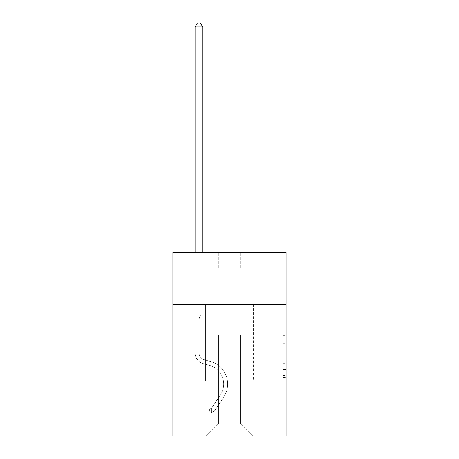 <?xml version="1.0" encoding="UTF-8"?>
<svg xmlns="http://www.w3.org/2000/svg" width="459" height="459" viewBox="0 0 459 459"><rect width="100%" height="100%" fill="white"/><g stroke="black" fill="none" stroke-linecap="round" stroke-linejoin="round"><path stroke-width="0.34" stroke-dasharray="2.29 1.72" d="M283.042 340.199L283.042 349.81L286.1 349.81L286.1 378.939L286.1 324.886L286.1 349.81L283.042 349.81L283.042 323.985L283.042 381.945L283.042 321.879L283.042 377.74L286.1 377.74L283.042 377.74L286.1 377.74L283.042 377.74L283.042 368.129L283.042 381.945L286.1 381.945L286.1 321.879L286.1 377.591L286.1 354.015L283.042 354.015L286.1 354.015L286.1 368.129L286.1 326.085L283.042 326.085L286.1 326.085L286.1 381.945L286.1 324.886L286.1 381.945L283.042 381.945L283.042 321.879L286.1 321.879L286.1 324.886L286.1 321.879L286.1 324.886L286.1 321.879L286.1 323.985L286.1 321.879L283.042 321.879L283.042 326.085L286.1 326.085L283.042 326.085L283.042 340.199L286.1 340.199M253.362 304.489L253.362 380.976L205.638 380.976L253.362 380.976L205.638 380.976L253.362 380.976L253.362 304.489L205.638 304.489L205.638 380.976L205.638 304.489L253.362 304.489M286.1 346.206L286.1 343.206L286.1 346.206L283.042 346.206L283.042 334.118L283.042 369.707L283.042 360.774L286.1 360.774L283.042 360.774L283.042 381.945L286.1 381.945L283.042 381.945L286.1 381.945L283.042 381.945L283.042 321.879L286.1 321.879L283.042 321.879L286.1 321.879L283.042 321.879L283.042 346.206L286.1 346.206M286.1 380.976L286.1 436.05L172.9 436.05L172.9 380.976L286.1 380.976L286.1 252.479L240.206 252.479L286.1 252.479L286.1 267.775L286.1 252.479L172.9 252.479L218.794 252.479L172.9 252.479L172.9 267.775L218.794 267.775L172.9 267.775L172.9 252.479L172.9 304.489L286.1 304.489L172.9 304.489L172.9 380.976L286.1 380.976L172.9 380.976M195.081 436.05L263.919 436.05L263.919 267.775L256.271 267.775L263.919 267.775L256.271 267.775L263.919 267.775L256.271 267.775L263.919 267.775L256.271 267.775L263.919 267.775L256.271 267.775L263.919 267.775L256.271 267.775L263.919 267.775L256.271 267.775L263.919 267.775L263.919 436.05L263.919 267.775L263.919 436.05L263.919 267.775L263.919 436.05L263.919 267.775L263.919 436.05L263.919 267.775L263.919 436.05L263.919 267.775L263.919 436.05L263.919 267.775L263.919 436.05L195.081 436.05L206.246 436.05L195.081 436.05L206.246 436.05L195.081 436.05L206.246 436.05L195.081 436.05L206.246 436.05L195.081 436.05L206.246 436.05L195.081 436.05L206.246 436.05L195.081 436.05L195.081 267.775L202.729 267.775L195.081 267.775L202.729 267.775L195.081 267.775L202.729 267.775L195.081 267.775L202.729 267.775L195.081 267.775L202.729 267.775L195.081 267.775L202.729 267.775L195.081 267.775L202.729 267.775L195.081 267.775L195.081 436.05M286.1 267.775L240.206 267.775L286.1 267.775M218.484 423.812L218.484 335.087L218.484 423.812L218.484 335.087L240.516 335.087L240.516 423.812L218.484 423.812L206.246 436.05L218.484 423.812L218.484 335.087L218.484 423.812L218.484 335.087L218.18 335.087L218.18 358.031L202.729 358.031L202.729 267.775L202.729 358.031L202.729 267.775L202.729 358.031L202.729 267.775L202.729 358.031L202.729 267.775L202.729 358.031L202.729 267.775L202.729 358.031L202.729 267.775L202.729 358.031L202.729 267.775L202.729 358.031L218.18 358.031L202.729 358.031L218.18 358.031L202.729 358.031L218.18 358.031L202.729 358.031L218.18 358.031L202.729 358.031L218.18 358.031L202.729 358.031L218.18 358.031L202.729 358.031L218.18 358.031L218.18 335.087L218.18 358.031L218.18 335.087L218.18 358.031L218.18 335.087L218.18 358.031L218.18 335.087L218.18 358.031L218.18 335.087L218.18 358.031L218.18 335.087L218.18 358.031L218.18 335.087L218.484 335.087L218.18 335.087L218.484 335.087L218.18 335.087L218.484 335.087L218.18 335.087L218.484 335.087L218.18 335.087L218.484 335.087L218.18 335.087L218.484 335.087L218.18 335.087L218.484 335.087L218.484 423.812L206.246 436.05L218.484 423.812L218.484 335.087L218.484 423.812L206.246 436.05L218.484 423.812L218.484 335.087L218.484 423.812L206.246 436.05L218.484 423.812L218.484 335.087L218.484 423.812L206.246 436.05L218.484 423.812L218.484 335.087L218.484 423.812L206.246 436.05L218.484 423.812L206.246 436.05L218.484 423.812L240.516 423.812L240.516 335.087L240.516 423.812L252.754 436.05L240.516 423.812L240.516 335.087L240.516 423.812L252.754 436.05L240.516 423.812L240.516 335.087L240.516 423.812L252.754 436.05L240.516 423.812L240.516 335.087L240.516 423.812L252.754 436.05L240.516 423.812L240.516 335.087L240.516 423.812L252.754 436.05L240.516 423.812L240.516 335.087L240.516 423.812L252.754 436.05L240.516 423.812L240.516 335.087L240.516 423.812L252.754 436.05L240.516 423.812L240.516 335.087L218.484 335.087L218.484 423.812L206.246 436.05L218.484 423.812M240.82 335.087L240.516 335.087L240.82 335.087L240.516 335.087L240.82 335.087L240.516 335.087L240.82 335.087L240.516 335.087L240.82 335.087L240.516 335.087L240.82 335.087L240.516 335.087L240.82 335.087L240.516 335.087L240.82 335.087L240.82 358.031L240.82 335.087M252.754 436.05L240.516 423.812L252.754 436.05M240.206 267.775L240.206 252.479L240.206 267.775M218.794 267.775L218.794 252.479L218.794 267.775M256.271 267.775L256.271 358.031L240.82 358.031L256.271 358.031L240.82 358.031L256.271 358.031L240.82 358.031L256.271 358.031L240.82 358.031L256.271 358.031L240.82 358.031L256.271 358.031L240.82 358.031L256.271 358.031L240.82 358.031L256.271 358.031L256.271 267.775M286.1 304.489L172.9 304.489M283.042 349.81L286.1 349.81L283.042 349.81M283.042 323.985L283.042 321.879L283.042 323.985L286.1 323.985L283.042 323.985M283.042 369.558L283.042 357.016L283.042 369.558L286.1 369.558L283.042 369.558M283.042 357.016L283.042 354.015L286.1 354.015L283.042 354.015L283.042 357.016L286.1 357.016L283.042 357.016M283.042 334.118L283.042 326.085L283.042 334.118L286.1 334.118L283.042 334.118M283.042 321.879L286.1 321.879L283.042 321.879L283.042 324.886L283.042 321.879L286.1 321.879M283.042 381.945L286.1 381.945L283.042 381.945L283.042 378.939L283.042 381.945M195.081 252.479L195.081 352.833A11.165 11.165 0 0 0 203.251 363.591A11.165 11.165 0 0 1 195.081 352.833A11.165 11.165 0 0 0 203.251 363.591A11.165 11.165 0 0 1 195.081 352.833A11.165 11.165 0 0 0 203.251 363.591A11.165 11.165 0 0 1 195.081 352.833A11.165 11.165 0 0 0 203.251 363.591A11.165 11.165 0 0 1 195.081 352.833A11.165 11.165 0 0 0 203.251 363.591A11.165 11.165 0 0 1 195.081 352.833A11.165 11.165 0 0 0 203.251 363.591A11.165 11.165 0 0 1 195.081 352.833A11.165 11.165 0 0 0 203.251 363.591A11.165 11.165 0 0 1 195.081 352.833A11.165 11.165 0 0 0 203.251 363.591L209.476 365.33A19.427 19.427 0 0 1 220.504 394.7A19.427 19.427 0 0 0 209.476 365.33A19.427 19.427 0 0 1 220.504 394.7A19.427 19.427 0 0 0 209.476 365.33L203.251 363.591L209.476 365.33A19.427 19.427 0 0 1 220.504 394.7A19.427 19.427 0 0 0 209.476 365.33L203.251 363.591L209.476 365.33A19.427 19.427 0 0 1 220.504 394.7A19.427 19.427 0 0 0 209.476 365.33A19.427 19.427 0 0 1 220.504 394.7A19.427 19.427 0 0 0 209.476 365.33L203.251 363.591L209.476 365.33A19.427 19.427 0 0 1 220.504 394.7A19.427 19.427 0 0 0 209.476 365.33L203.251 363.591L209.476 365.33A19.427 19.427 0 0 1 220.504 394.7A19.427 19.427 0 0 0 209.476 365.33A19.427 19.427 0 0 1 220.504 394.7L212.299 407.202L220.504 394.7A19.427 19.427 0 0 0 209.476 365.33A19.427 19.427 0 0 1 220.504 394.7L212.299 407.202L220.504 394.7A19.427 19.427 0 0 0 209.476 365.33L203.251 363.591L209.476 365.33A19.427 19.427 0 0 1 220.504 394.7L212.299 407.202L220.504 394.7A19.427 19.427 0 0 0 209.476 365.33A19.427 19.427 0 0 1 220.504 394.7L212.299 407.202L220.504 394.7A19.427 19.427 0 0 0 209.476 365.33A19.427 19.427 0 0 1 220.504 394.7L212.299 407.202A4.131 4.131 0 0 1 211.295 408.263C208.977 409.325 208.977 409.325 211.295 408.263C208.977 409.325 208.977 409.325 211.295 408.263A4.131 4.131 0 0 0 212.299 407.202L220.504 394.7L212.299 407.202A4.131 4.131 0 0 1 209 409.061A4.131 4.131 0 0 0 212.299 407.202A4.131 4.131 0 0 1 211.295 408.263C208.977 409.325 208.977 409.325 211.295 408.263C208.977 409.325 208.977 409.325 211.295 408.263A4.131 4.131 0 0 0 212.299 407.202L220.504 394.7L212.299 407.202A4.131 4.131 0 0 1 209 409.061A4.131 4.131 0 0 0 212.299 407.202A4.131 4.131 0 0 1 211.295 408.263C208.977 409.325 208.977 409.325 211.295 408.263C208.977 409.325 208.977 409.325 211.295 408.263A4.131 4.131 0 0 0 212.299 407.202L220.504 394.7A19.427 19.427 0 0 0 209.476 365.33A19.427 19.427 0 0 1 220.504 394.7L212.299 407.202A4.131 4.131 0 0 1 209 409.061A4.131 4.131 0 0 0 212.299 407.202A4.131 4.131 0 0 1 211.295 408.263C208.977 409.325 208.977 409.325 211.295 408.263C208.977 409.325 208.977 409.325 211.295 408.263A4.131 4.131 0 0 0 212.299 407.202L220.504 394.7L212.299 407.202A4.131 4.131 0 0 1 209 409.061A4.131 4.131 0 0 0 212.299 407.202A4.131 4.131 0 0 1 211.295 408.263C208.977 409.325 208.977 409.325 211.295 408.263C208.977 409.325 208.977 409.325 211.295 408.263A4.131 4.131 0 0 0 212.299 407.202L220.504 394.7L212.299 407.202A4.131 4.131 0 0 1 209 409.061A4.131 4.131 0 0 0 212.299 407.202A4.131 4.131 0 0 1 211.295 408.263C208.977 409.325 208.977 409.325 211.295 408.263C208.977 409.325 208.977 409.325 211.295 408.263A4.131 4.131 0 0 0 212.299 407.202L220.504 394.7A19.427 19.427 0 0 0 209.476 365.33A19.427 19.427 0 0 1 220.504 394.7L212.299 407.202A4.131 4.131 0 0 1 209 409.061A4.131 4.131 0 0 0 212.299 407.202A4.131 4.131 0 0 1 211.295 408.263A4.131 4.131 0 0 0 212.299 407.202L220.504 394.7L212.299 407.202A4.131 4.131 0 0 1 209 409.061L202.884 409.067L202.884 413.043L202.884 409.067L209 409.061L209 413.043L202.884 413.043L209 413.043L209 409.061L202.884 409.067L202.884 413.043L202.884 409.067L209 409.061L209 413.043L202.884 413.043L209 413.043L209 409.061L202.884 409.067L202.884 413.043L202.884 409.067L209 409.061L209 413.043L202.884 413.043L209 413.043L209 409.061L202.884 409.067L202.884 413.043L202.884 409.067L209 409.061L209 413.043L202.884 413.043L209 413.043L209 409.061L202.884 409.067L202.884 413.043L202.884 409.067L209 409.061L209 413.043L202.884 413.043L209 413.043L209 409.061L202.884 409.067L202.884 413.043L202.884 409.067L209 409.061L209 413.043L202.884 413.043L209 413.043L209 409.061L202.884 409.067L209 409.061L209 413.043L209 409.061A4.131 4.131 0 0 0 212.299 407.202L220.504 394.7A19.427 19.427 0 0 0 209.476 365.33L203.251 363.591A11.165 11.165 0 0 1 195.081 352.833L195.081 26.926L202.729 26.926L202.729 313.606L201.002 315.333A6.65 6.65 0 0 0 199.057 320.032A6.65 6.65 0 0 1 201.002 315.333L202.729 313.606L202.729 26.926L195.081 26.926L202.729 26.926L200.434 22.95L197.376 22.95L200.434 22.95L197.376 22.95L195.081 26.926L202.729 26.926L200.434 22.95L197.376 22.95L195.081 26.926L202.729 26.926L202.729 313.606L201.002 315.333A6.65 6.65 0 0 0 199.057 320.032A6.65 6.65 0 0 1 201.002 315.333L202.729 313.606L202.729 26.926L195.081 26.926L202.729 26.926L200.434 22.95L197.376 22.95L200.434 22.95L197.376 22.95L195.081 26.926L202.729 26.926L200.434 22.95L197.376 22.95L195.081 26.926L202.729 26.926L202.729 313.606L201.002 315.333A6.65 6.65 0 0 0 199.057 320.032A6.65 6.65 0 0 1 201.002 315.333L202.729 313.606L202.729 26.926L195.081 26.926L195.081 352.833A11.165 11.165 0 0 0 203.251 363.591A11.165 11.165 0 0 1 195.081 352.833L195.081 26.926L195.081 352.833A11.165 11.165 0 0 0 203.251 363.591A11.165 11.165 0 0 1 195.081 352.833L195.081 26.926L195.081 352.833A11.165 11.165 0 0 0 203.251 363.591A11.165 11.165 0 0 1 195.081 352.833L195.081 26.926L197.376 22.95L200.434 22.95L197.376 22.95L195.081 26.926L202.729 26.926L200.434 22.95L202.729 26.926L202.729 313.606L201.002 315.333A6.65 6.65 0 0 0 199.057 320.032A6.65 6.65 0 0 1 201.002 315.333L202.729 313.606L202.729 26.926L200.434 22.95L197.376 22.95L195.081 26.926L195.081 352.833A11.165 11.165 0 0 0 203.251 363.591L209.476 365.33L203.251 363.591A11.165 11.165 0 0 1 195.081 352.833L195.081 26.926L197.376 22.95L200.434 22.95L202.729 26.926L202.729 313.606L201.002 315.333A6.65 6.65 0 0 0 199.057 320.032A6.65 6.65 0 0 1 201.002 315.333L202.729 313.606L202.729 26.926L195.081 26.926L195.081 352.833A11.165 11.165 0 0 0 203.251 363.591A11.165 11.165 0 0 1 195.081 352.833L195.081 26.926L197.376 22.95L195.081 26.926L202.729 26.926L200.434 22.95L202.729 26.926L202.729 313.606L201.002 315.333A6.65 6.65 0 0 0 199.057 320.032A6.65 6.65 0 0 1 201.002 315.333L202.729 313.606L202.729 26.926L200.434 22.95L197.376 22.95L195.081 26.926L195.081 352.833A11.165 11.165 0 0 0 203.251 363.591A11.165 11.165 0 0 1 195.081 352.833L195.081 26.926L197.376 22.95L195.081 26.926M199.057 346.04L199.057 352.833A7.189 7.189 0 0 0 204.318 359.758A7.189 7.189 0 0 1 199.057 352.833A7.189 7.189 0 0 0 204.318 359.758A7.189 7.189 0 0 1 199.057 352.833A7.189 7.189 0 0 0 204.318 359.758A7.189 7.189 0 0 1 199.057 352.833A7.189 7.189 0 0 0 204.318 359.758A7.189 7.189 0 0 1 199.057 352.833A7.189 7.189 0 0 0 204.318 359.758A7.189 7.189 0 0 1 199.057 352.833A7.189 7.189 0 0 0 204.318 359.758L210.543 361.497L204.318 359.758A7.189 7.189 0 0 1 199.057 352.833A7.189 7.189 0 0 0 204.318 359.758L210.543 361.497L204.318 359.758A7.189 7.189 0 0 1 199.057 352.833A7.189 7.189 0 0 0 204.318 359.758L210.543 361.497A23.403 23.403 0 0 1 223.831 396.88A23.403 23.403 0 0 0 210.543 361.497L204.318 359.758L210.543 361.497A23.403 23.403 0 0 1 223.831 396.88A23.403 23.403 0 0 0 210.543 361.497A23.403 23.403 0 0 1 223.831 396.88A23.403 23.403 0 0 0 210.543 361.497L204.318 359.758L210.543 361.497A23.403 23.403 0 0 1 223.831 396.88A23.403 23.403 0 0 0 210.543 361.497L204.318 359.758L210.543 361.497A23.403 23.403 0 0 1 223.831 396.88A23.403 23.403 0 0 0 210.543 361.497A23.403 23.403 0 0 1 223.831 396.88A23.403 23.403 0 0 0 210.543 361.497L204.318 359.758L210.543 361.497A23.403 23.403 0 0 1 223.831 396.88A23.403 23.403 0 0 0 210.543 361.497A23.403 23.403 0 0 1 223.831 396.88L215.627 409.382L223.831 396.88A23.403 23.403 0 0 0 210.543 361.497L204.318 359.758L210.543 361.497A23.403 23.403 0 0 1 223.831 396.88L215.627 409.382L223.831 396.88A23.403 23.403 0 0 0 210.543 361.497A23.403 23.403 0 0 1 223.831 396.88L215.627 409.382L223.831 396.88A23.403 23.403 0 0 0 210.543 361.497A23.403 23.403 0 0 1 223.831 396.88L215.627 409.382L223.831 396.88A23.403 23.403 0 0 0 210.543 361.497A23.403 23.403 0 0 1 223.831 396.88L215.627 409.382A8.107 8.107 0 0 1 211.295 412.664C208.937 413.163 208.937 413.163 211.295 412.664C208.937 413.163 208.937 413.163 211.295 412.664A8.107 8.107 0 0 0 215.627 409.382L223.831 396.88L215.627 409.382A8.107 8.107 0 0 1 209 413.043A8.107 8.107 0 0 0 215.627 409.382A8.107 8.107 0 0 1 211.295 412.664C208.937 413.163 208.937 413.163 211.295 412.664C208.937 413.163 208.937 413.163 211.295 412.664A8.107 8.107 0 0 0 215.627 409.382L223.831 396.88L215.627 409.382A8.107 8.107 0 0 1 209 413.043A8.107 8.107 0 0 0 215.627 409.382A8.107 8.107 0 0 1 211.295 412.664C208.937 413.163 208.937 413.163 211.295 412.664C208.937 413.163 208.937 413.163 211.295 412.664A8.107 8.107 0 0 0 215.627 409.382L223.831 396.88A23.403 23.403 0 0 0 210.543 361.497A23.403 23.403 0 0 1 223.831 396.88L215.627 409.382A8.107 8.107 0 0 1 209 413.043A8.107 8.107 0 0 0 215.627 409.382A8.107 8.107 0 0 1 211.295 412.664C208.937 413.163 208.937 413.163 211.295 412.664C208.937 413.163 208.937 413.163 211.295 412.664A8.107 8.107 0 0 0 215.627 409.382L223.831 396.88L215.627 409.382A8.107 8.107 0 0 1 209 413.043A8.107 8.107 0 0 0 215.627 409.382A8.107 8.107 0 0 1 211.295 412.664C208.937 413.163 208.937 413.163 211.295 412.664C208.937 413.163 208.937 413.163 211.295 412.664A8.107 8.107 0 0 0 215.627 409.382L223.831 396.88L215.627 409.382A8.107 8.107 0 0 1 209 413.043A8.107 8.107 0 0 0 215.627 409.382A8.107 8.107 0 0 1 211.295 412.664C208.937 413.163 208.937 413.163 211.295 412.664C208.937 413.163 208.937 413.163 211.295 412.664A8.107 8.107 0 0 0 215.627 409.382L223.831 396.88A23.403 23.403 0 0 0 210.543 361.497A23.403 23.403 0 0 1 223.831 396.88L215.627 409.382A8.107 8.107 0 0 1 209 413.043A8.107 8.107 0 0 0 215.627 409.382A8.107 8.107 0 0 1 211.295 412.664C208.937 413.163 208.937 413.163 211.295 412.664C208.937 413.163 208.937 413.163 211.295 412.664A8.107 8.107 0 0 0 215.627 409.382L223.831 396.88L215.627 409.382A8.107 8.107 0 0 1 209 413.043L202.884 413.043L209 413.043A8.107 8.107 0 0 0 215.627 409.382L223.831 396.88A23.403 23.403 0 0 0 210.543 361.497L204.318 359.758A7.189 7.189 0 0 1 199.057 352.833L199.057 346.04L195.081 346.04L199.057 346.04L199.057 352.833L199.057 320.032A6.65 6.65 0 0 1 201.002 315.333A6.65 6.65 0 0 0 199.057 320.032L199.057 352.833L199.057 346.04L195.081 346.04L199.057 346.04L199.057 352.833A7.189 7.189 0 0 0 204.318 359.758A7.189 7.189 0 0 1 199.057 352.833L199.057 320.032L199.057 352.833A7.189 7.189 0 0 0 204.318 359.758A7.189 7.189 0 0 1 199.057 352.833L199.057 320.032L199.057 352.833L199.057 346.04L195.081 346.04L199.057 346.04L199.057 352.833A7.189 7.189 0 0 0 204.318 359.758A7.189 7.189 0 0 1 199.057 352.833L199.057 320.032L199.057 352.833A7.189 7.189 0 0 0 204.318 359.758L210.543 361.497L204.318 359.758A7.189 7.189 0 0 1 199.057 352.833L199.057 320.032L199.057 352.833L199.057 346.04L195.081 346.04M199.057 352.833L199.057 320.032L199.057 352.833A7.189 7.189 0 0 0 204.318 359.758A7.189 7.189 0 0 1 199.057 352.833A7.189 7.189 0 0 0 204.318 359.758A7.189 7.189 0 0 1 199.057 352.833M202.729 26.926L200.434 22.95L202.729 26.926L202.729 313.606L201.002 315.333L202.729 313.606L202.729 252.479M211.295 408.263C208.977 409.325 208.977 409.325 211.295 408.263C208.977 409.325 208.977 409.325 211.295 408.263L211.295 412.664L211.295 408.263M202.884 413.043L202.884 409.067L202.884 413.043M283.042 368.129L286.1 368.129L283.042 368.129M283.042 363.626L286.1 363.626M283.042 335.695L286.1 335.695L283.042 335.695M283.042 324.886L286.1 324.886M283.042 378.939L286.1 378.939M283.042 375.64L286.1 375.64M283.042 328.185L286.1 328.185M283.042 346.809L286.1 346.809L283.042 346.809M283.042 363.775L286.1 363.775L283.042 363.775M283.042 369.707L286.1 369.707L283.042 369.707M283.042 343.206L286.1 343.206L283.042 343.206M199.057 347.876L195.081 347.876L199.057 347.876M283.042 377.591L286.1 377.591M283.042 377.74L286.1 377.74M283.042 326.085L286.1 326.085M209.459 409.021L209.459 413.02"/><path stroke-width="0.69" d="M286.1 304.489L286.1 252.479L172.9 252.479L172.9 304.489L286.1 304.489L286.1 436.05L172.9 436.05L172.9 304.489M286.1 380.976L172.9 380.976M202.729 252.479L202.729 26.926L195.081 26.926L195.081 252.479M195.081 26.926L197.376 22.95L200.434 22.95L202.729 26.926"/></g></svg>
